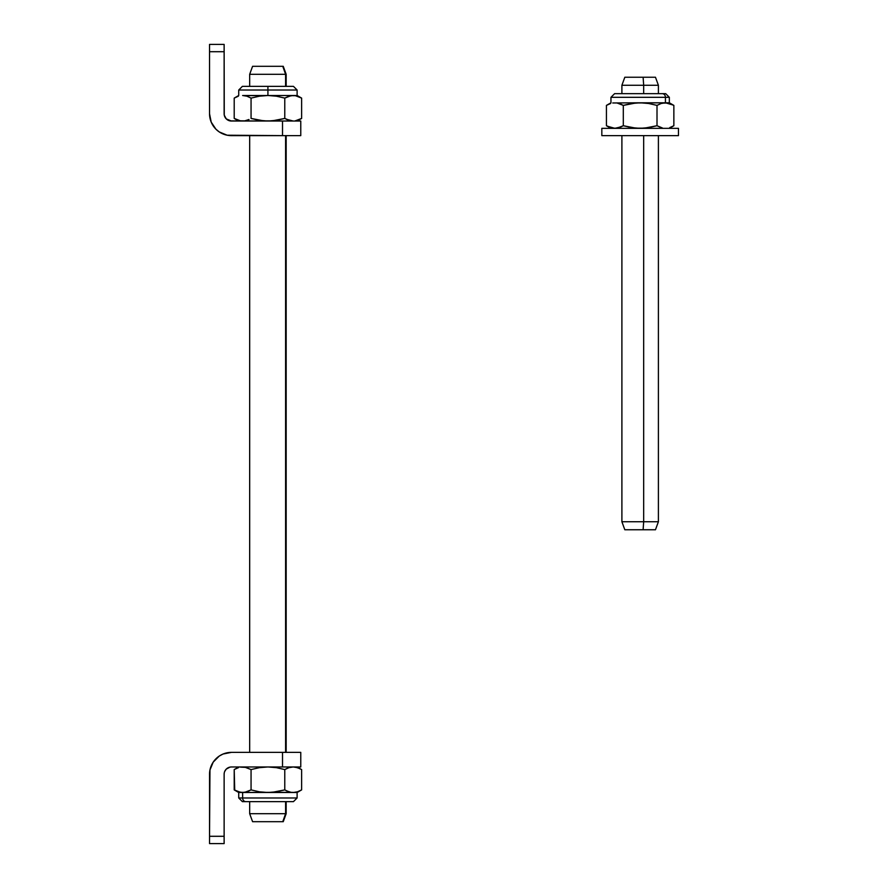 <?xml version="1.0" encoding="UTF-8"?>
<svg xmlns="http://www.w3.org/2000/svg" width="888" height="888" viewBox="0 0 888 888"><rect width="100%" height="100%" fill="white"/><g stroke="black" fill="none" stroke-linecap="round" stroke-linejoin="round"><path stroke-width="1.33" d="M230.003 120.89L300.766 121.034L300.766 135.631L231.424 135.631A21.9 21.9 0 0 1 209.535 113.742L209.535 44.4L224.131 44.4L224.264 115.163L226.262 118.903L231.424 121.034A7.304 7.304 0 0 1 224.131 113.742L224.131 44.4L209.535 44.4L209.535 51.704L224.131 51.704L209.535 51.704L209.535 113.742L211.2 122.111L209.957 118.004M231.424 121.034L282.517 121.034L282.517 135.631L227.15 135.209L219.258 131.946L215.939 129.215L211.2 122.111M224.264 115.163L225.363 117.793M231.424 135.631L227.15 135.209M219.258 131.946L215.939 129.215M282.517 121.034L282.517 135.631L300.766 135.631L300.766 121.034L282.517 121.034M300.766 766.966L231.424 766.966L282.517 766.966L282.517 752.369L300.766 752.369L300.766 766.966L300.766 752.369L231.424 752.369L282.517 752.369L282.517 766.966L300.766 766.966M209.535 843.6L209.535 774.258A21.9 21.9 0 0 1 231.424 752.369L223.043 754.034L219.258 756.054L213.22 762.104L209.957 769.996L209.535 836.296L224.131 836.296L224.131 843.6L209.535 843.6L224.131 843.6L224.131 774.258L224.131 836.296L209.535 836.296L209.535 843.6M224.264 772.838L224.131 774.258A7.304 7.304 0 0 1 231.424 766.966L230.003 767.11L231.424 766.966M225.363 770.207L224.686 771.472L226.262 769.097L230.003 767.11M231.424 752.369L227.15 752.791M219.258 756.054L215.939 758.785M211.2 765.889L209.957 769.996M601.831 135.631L601.831 128.338L601.831 135.631L678.465 135.631L678.465 128.338L678.465 135.631L601.831 135.631M662.404 127.972L657.009 125.73L648.673 127.628L640.148 128.338L678.465 128.338L601.831 128.338L640.148 128.338L631.634 127.628L623.298 125.73L620.046 127.306M643.678 521.733L621.9 521.733L643.678 521.733L643.678 135.631L643.678 521.733L658.397 521.733L643.678 521.733L643.112 529.759L643.678 521.733M624.819 529.759L655.477 529.759L624.819 529.759L621.9 521.733L621.9 135.631M643.678 85.27L621.9 85.27L643.678 85.27L643.112 77.245L624.819 77.245L643.112 77.245L643.678 85.27L658.397 85.27L643.678 85.27L643.678 93.662L643.678 85.27M655.477 77.245L643.112 77.245L655.477 77.245L658.397 85.27L658.397 93.662M285.592 813.686L249.672 813.686L285.592 813.686L285.592 801.631L285.592 813.686L286.169 813.686L282.761 821.7L285.592 813.686M287.934 791.441L284.771 789.898L272.205 792.329L242.635 792.507L267.921 792.507L259.407 791.807L251.06 789.898L246.897 791.807L242.635 792.507L238.361 791.796L234.21 789.898L238.728 792.507L242.635 792.507L242.635 797.979L242.635 792.507L238.728 792.507L238.728 797.979L242.635 797.979L238.728 797.979L242.38 801.631L245.798 801.631A3.652 3.164 -90 0 1 242.635 797.979A3.652 3.164 90 0 0 245.798 801.631L249.672 801.631L249.672 813.686L252.592 821.7L283.25 821.7L286.169 813.686L286.169 801.631L290.043 801.631M283.228 66.3L285.592 74.315L285.592 86.369L285.592 74.315L249.672 74.315L285.592 74.315L282.761 66.3L252.592 66.3L249.672 74.315L249.672 86.369M285.592 752.369L285.592 135.631L285.592 752.369M286.169 86.369L286.169 74.315L283.25 66.3L252.614 66.3M252.614 821.7L283.228 821.7M620.135 103.852L623.298 105.395L635.864 102.975L665.434 102.786L640.148 102.786L648.662 103.496L657.009 105.395L661.183 103.485L665.434 102.786L665.434 97.314A3.652 3.164 -90 0 0 662.27 93.662A3.652 3.164 90 0 1 665.434 97.314L669.341 97.314L665.434 97.314L665.434 102.786L669.341 102.786L665.434 102.786L673.348 105.106M621.234 126.806L614.862 128.338L607.248 126.174M617.027 128.15L623.298 125.73L635.875 128.15L644.444 128.15L657.009 125.73L661.172 127.628M673.382 125.996L669.818 127.595M614.862 97.314L665.434 97.314L610.955 97.314L614.607 93.662L665.7 93.662L669.341 97.314L669.341 102.786L673.859 105.395L673.859 125.73L673.859 105.395L667.576 102.975L662.393 103.152M617.216 103.008L621.223 104.318M612.72 102.975L640.148 102.786L612.72 102.975M608.513 104.318L610.6 103.496L606.437 105.395L608.513 104.318L606.437 105.395L606.437 125.73L606.437 105.395L610.955 102.786L610.955 97.314M669.707 127.628L673.859 125.73L669.341 128.338M661.183 103.485L657.009 105.395L657.009 125.73L657.009 105.395L648.662 103.496L640.148 102.786L631.623 103.496L623.298 105.395L623.298 125.73L623.298 105.395L617.005 102.975M610.955 128.338L606.437 125.73L612.731 128.15L617.016 128.15M295.338 767.143L297.447 767.665M245.676 767.321L251.06 769.574L259.396 767.665L267.921 766.966L276.434 767.665L284.771 769.574L288.944 767.665L293.207 766.966L297.458 767.665L301.631 769.574L300.821 769.119L301.631 769.574L301.631 789.898L297.469 791.807L293.207 792.507L297.114 792.507L291.064 792.329L286.846 790.975M286.835 768.497L288.034 767.987M290.853 792.296L267.921 792.507L293.207 792.507L297.469 791.807L301.631 789.898L299.556 790.986L301.631 789.898L301.631 769.574L297.458 767.665L293.207 766.966L288.933 767.665L284.771 769.574L276.434 767.665L267.921 766.966L259.396 767.665L251.06 769.574L244.777 767.143L240.493 767.143L245.965 767.399M234.687 769.297L237.951 767.809M293.207 797.979L242.635 797.979L297.114 797.979L293.462 801.631L242.38 801.631L238.728 797.979L238.728 792.507L234.21 789.898L234.21 769.574L234.721 790.198M248.984 790.986L244.777 792.329L251.06 789.898L251.06 769.574L251.06 789.898L259.407 791.807L267.921 792.507L276.446 791.807L284.771 789.898L284.771 769.574L284.771 789.898L288.933 791.807M238.361 791.807L234.21 789.898L240.493 792.329L244.777 792.329M238.517 767.62L234.532 769.385M301.631 769.574L297.114 766.966M295.349 767.143L299.556 768.486M288.933 767.676L286.169 768.819M234.576 769.363L238.728 766.966M242.635 792.507L241.647 792.473M295.349 792.329L293.207 792.507M287.634 791.319L286.857 790.986M295.171 95.649L291.064 95.671L295.349 95.671L301.631 98.102L295.349 95.671L301.631 98.102L297.114 95.493L297.114 90.021L267.921 90.021L267.921 86.369L267.921 90.021L297.114 90.021L267.921 90.021L267.921 95.493L297.114 95.493L267.921 95.493L276.479 96.204L284.771 98.102L291.064 95.671L295.116 95.638M248.984 119.514L244.777 120.857L248.995 119.503M240.237 120.812L244.777 120.857L240.493 120.857L234.21 118.426L234.21 98.102L238.373 96.193L234.21 98.102L236.286 97.014L234.21 98.102L234.21 118.426L240.493 120.857L244.777 120.857L240.493 120.857L234.654 118.681M290.376 120.724L284.771 118.426L276.479 120.324L267.921 121.034L259.429 120.335L251.06 118.426L263.658 120.857L272.216 120.857L284.771 118.426L288.944 120.335L286.169 119.181L293.207 121.034L288.944 120.335M295.171 120.879L301.631 118.426L301.631 98.102L301.631 118.426L295.426 120.846M234.21 118.426L238.728 121.034M295.426 95.682L291.064 95.671L293.207 95.493L288.944 96.193L284.771 98.102L284.771 118.426L284.771 98.102L276.479 96.204L267.921 95.493L242.635 95.493L246.897 96.193L251.06 98.102L259.429 96.193L267.921 95.493L267.921 90.021L238.728 90.021L242.38 86.369L293.462 86.369L297.114 90.021L293.462 86.369M244.777 95.671L267.921 95.493L259.429 96.193L251.06 98.102L251.06 118.426L251.06 98.102L246.897 96.193M245.465 95.804L244.788 95.671M267.921 90.021L238.728 90.021L267.921 90.021M244.777 120.857L246.897 120.335M236.164 119.447L238.384 120.335M297.458 96.193L301.631 98.102M288.944 96.193L291.064 95.671M624.819 77.245L621.9 85.27L621.9 93.662M658.397 135.631L658.397 521.733L655.477 529.759M249.672 135.631L249.672 752.369M286.169 135.631L286.169 752.369M301.631 789.898L297.114 792.507L297.114 797.979L293.462 801.631M301.631 118.426L297.114 121.034M242.38 86.369L238.728 90.021L238.728 95.493L234.21 98.102M297.114 95.493L297.114 90.021"/></g></svg>
